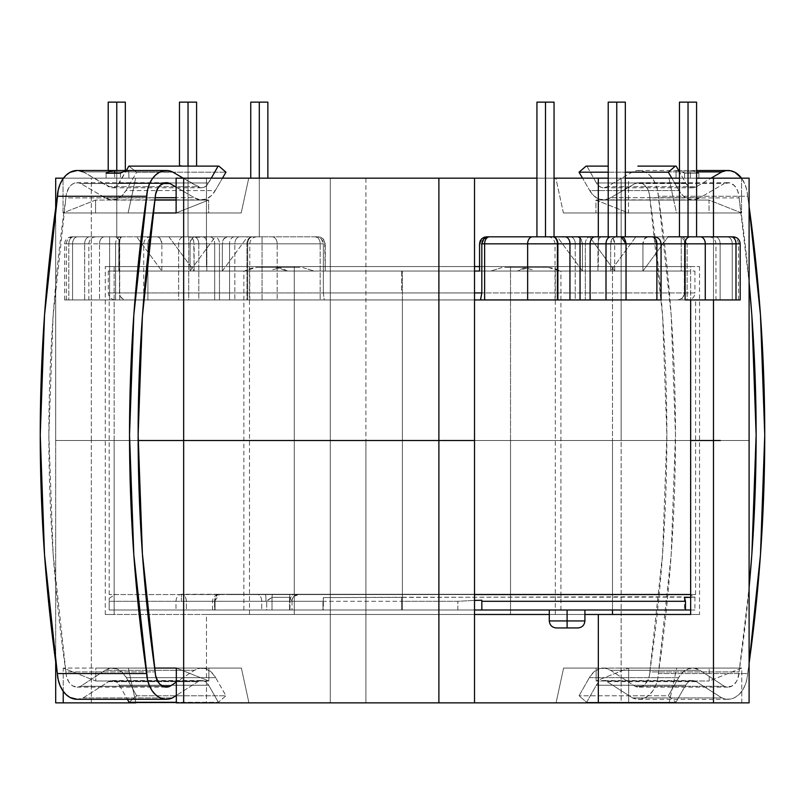 <?xml version="1.0" encoding="UTF-8"?>
<svg xmlns="http://www.w3.org/2000/svg" width="805" height="805" viewBox="0 0 805 805"><rect width="100%" height="100%" fill="white"/><g stroke="black" fill="none" stroke-linecap="round" stroke-linejoin="round"><path stroke-width="0.6" stroke-dasharray="4.03 3.02" d="M689.261 594.281L219.524 594.281L435.897 594.281L248.685 594.281L402.399 594.281L402.399 299.943L402.399 594.281L689.261 594.281L694.926 597.149L402.399 597.24L402.399 594.281L181.387 594.281C184.395 594.694 186.046 597.028 186.347 601.295L181.387 601.295L181.387 594.281L402.399 594.281L402.399 597.24L323.358 597.602L322.936 601.295L215.056 601.295A7.014 4.468 90 0 1 219.524 594.281L689.261 594.281L402.399 594.281L689.261 594.281L402.399 594.281L402.399 601.295L457.824 601.295L474.517 600.419L457.824 601.295L402.399 601.295L402.399 609.989L457.824 609.989L457.824 601.295L457.824 609.989L474.517 609.989L402.399 609.989L560.924 609.989L402.399 609.989L402.399 271.044L402.399 609.989L402.399 271.044L684.562 271.044L684.441 241.319L684.29 294.409L682.087 298.192L679.138 299.661L676.492 299.943L687.913 299.943A7.014 7.014 0 0 0 694.926 292.929L401.604 292.929L401.604 271.044L694.926 271.044L108.293 271.044L474.517 271.044L108.293 271.044L118.818 271.044L118.969 241.098L119.402 238.823L120.841 236.821L272.211 236.821A7.014 4.961 -90 0 1 277.172 243.835L262.048 243.835L262.048 236.821L272.211 236.821L193.844 236.821A7.014 4.961 -90 0 1 198.805 243.835L188.732 243.835L188.732 236.821L193.844 236.821L150.746 236.821L256.795 236.821L114.733 236.821A7.014 4.961 -90 0 1 119.683 243.835L109.611 243.835L109.611 236.821L114.733 236.821L71.635 236.821L121.515 236.821L120.841 236.821L121.515 236.821L120.056 238.823L119.472 243.835L119.472 292.929L108.293 292.929L474.517 292.929M590.276 236.821L580.284 236.821L580.284 243.835L585.326 243.835A7.014 4.961 -90 0 1 590.276 236.821L635.839 236.821L610.663 271.013L642.933 271.013L642.933 243.835L661.066 243.835L642.933 243.835L642.933 271.013L668.11 236.821L642.933 271.013L610.663 271.013L610.663 243.835L610.663 271.013L635.839 236.821L590.276 236.821A7.014 4.961 90 0 0 585.326 243.835L610.663 243.835L612.122 238.874L615.624 236.821A7.014 4.961 -90 0 0 610.663 243.835L585.326 243.835L585.326 299.943L585.326 243.835L580.284 243.835L580.284 299.943L575.243 299.943L575.243 243.835L580.284 243.835L580.284 236.821L590.276 236.821M545.498 236.821L536.935 236.821L545.498 236.821L545.498 102.134L545.498 236.821L536.935 236.821L554.051 236.821L536.935 236.821L554.051 236.821L536.935 236.821L554.051 236.821L545.498 236.821L545.498 102.134L545.498 236.821L554.051 236.821L545.498 236.821L545.498 102.134L536.935 102.134L545.498 102.134L545.498 236.821M536.935 102.134L554.051 102.134L536.935 102.134L554.051 102.134L536.935 102.134L536.935 236.821M616.761 236.821L608.208 236.821L616.761 236.821L616.761 102.134L616.761 236.821L608.208 236.821L625.324 236.821L608.208 236.821L625.324 236.821L608.208 236.821L625.324 236.821L616.761 236.821L616.761 102.134L616.761 236.821L625.324 236.821L616.761 236.821L616.761 102.134L608.208 102.134L616.761 102.134L616.761 236.821M608.208 102.134L625.324 102.134L608.208 102.134L625.324 102.134L608.208 102.134L608.208 236.821M688.034 236.821L679.47 236.821L688.034 236.821L688.034 102.134L688.034 236.821L679.47 236.821L696.587 236.821L679.47 236.821L696.587 236.821L679.47 236.821L696.587 236.821L688.034 236.821L688.034 102.134L688.034 236.821L696.587 236.821L688.034 236.821L688.034 102.134L679.47 102.134L688.034 102.134L688.034 236.821M679.47 102.134L696.587 102.134L679.47 102.134L696.587 102.134L679.47 102.134L679.47 236.821M259.301 236.821L259.301 102.134L259.301 236.821L250.747 236.821L259.301 236.821L259.301 178.177L259.301 236.821L250.747 236.821L267.864 236.821L250.747 236.821L267.864 236.821L250.747 236.821L267.864 236.821L259.301 236.821L259.301 102.134L250.747 102.134L259.301 102.134L259.301 236.821L267.864 236.821L259.301 236.821L259.301 102.134L267.864 102.134L250.747 102.134L259.301 102.134L259.301 236.821M188.038 236.821L188.038 102.134L188.038 236.821L179.475 236.821L188.038 236.821L188.038 166.112L188.038 236.821L179.475 236.821L196.591 236.821L179.475 236.821L196.591 236.821L179.475 236.821L196.591 236.821L188.038 236.821L188.038 102.134L179.475 102.134L188.038 102.134L188.038 236.821L196.591 236.821L188.038 236.821L188.038 102.134L196.591 102.134L179.475 102.134L188.038 102.134L188.038 236.821M116.765 236.821L116.765 102.134L116.765 236.821L108.212 236.821L116.765 236.821L116.765 170.509L116.765 236.821L108.212 236.821L125.328 236.821L108.212 236.821L125.328 236.821L108.212 236.821L125.328 236.821L116.765 236.821L116.765 102.134L108.212 102.134L116.765 102.134L116.765 236.821L125.328 236.821L116.765 236.821L116.765 102.134L125.328 102.134L108.212 102.134L116.765 102.134L116.765 236.821M549.282 620.937L567.102 620.937L567.102 627.95L556.295 627.95L577.899 627.95L567.102 627.95L567.102 620.937L549.282 620.937M684.441 597.471L684.441 609.989L684.441 597.471C708.289 597.058 691.787 596.837 634.934 596.797L323.358 597.602L322.936 609.989L323.358 597.602L323.358 609.989L401.604 609.989L401.604 597.24L401.604 609.989L694.926 609.989L212.52 609.989L292.014 609.989L272.01 609.989L272.01 597.33L266.697 601.204L261.736 601.295L261.736 609.989L266.697 609.989L266.697 601.204L266.697 609.989L109.188 609.989L560.924 609.989L243.865 609.989L402.399 609.989L402.399 601.295L109.188 601.295L109.188 598.296L109.188 609.989L109.188 601.295L109.188 609.989L402.399 609.989L402.399 271.044L597.964 271.044L597.964 243.835L479.559 243.835L479.559 271.044L206.835 271.044L206.835 243.835L325.24 243.835L325.24 271.044L287.637 271.044L281.629 268.327L275.35 267.401L256.715 267.401L250.446 268.327L244.438 271.044L256.715 267.401L300.003 267.401L256.715 267.401L300.003 267.401L275.35 267.401L287.637 271.044L517.152 271.044L523.159 268.327L529.438 267.401L548.074 267.401L554.353 268.327L560.361 271.044L548.074 267.401L504.785 267.401L548.074 267.401L504.785 267.401L529.438 267.401L517.152 271.044L479.559 271.044L479.559 243.835L481.611 238.874L479.559 243.835L597.964 243.835L597.964 271.044L681.231 271.044L681.231 243.835L597.964 243.835L598.809 238.874L597.964 243.835L684.562 243.835L684.562 271.044L681.231 271.044L681.231 236.821L486.572 236.821L483.886 237.354L481.611 238.874L483.926 237.334L486.572 236.821L600.872 236.821L598.809 238.874L600.872 236.821L681.231 236.821L681.231 243.835L684.562 243.835L684.441 241.319L687.128 243.835L687.128 299.943L682.087 299.943L682.087 298.192L683.837 295.827L684.441 292.929L684.441 241.319L686.102 242.516A7.014 4.961 90 0 0 681.231 236.821L687.128 243.835L687.128 299.943L732.228 299.943L732.228 243.835L687.128 243.835L732.228 243.835L732.228 299.943L738.487 299.943L732.228 299.943L732.228 243.835L720.133 243.835L720.133 299.943L732.228 299.943L732.228 243.835A7.014 4.961 90 0 0 727.267 236.821L681.231 236.821L727.267 236.821A7.014 4.961 -90 0 1 732.228 243.835L738.487 243.835L732.228 243.835A7.014 4.961 -90 0 0 727.267 236.821L731.473 236.821L727.267 236.821A7.014 4.961 90 0 1 732.228 243.835L720.133 243.835L720.133 299.943L720.133 243.835L715.957 243.835L736.001 243.835L736.001 299.943L715.957 299.943L720.133 299.943L720.133 243.835A7.014 4.961 -90 0 0 715.172 236.821L727.267 236.821L715.172 236.821A7.014 4.961 90 0 1 720.133 243.835L715.957 243.835L720.133 243.835A7.014 4.961 90 0 0 715.172 236.821L708.943 236.821L715.172 236.821A7.014 4.961 -90 0 1 720.133 243.835L736.001 243.835A7.014 4.961 90 0 0 731.041 236.821L715.172 236.821L731.041 236.821A7.014 4.961 -90 0 1 736.001 243.835L736.001 299.943L676.492 299.943L679.138 299.661L682.087 298.192L682.087 299.943L676.492 299.943L687.913 299.943L262.048 299.943L262.048 243.835L277.172 243.835L277.172 299.943L277.172 243.835L320.179 243.835L320.179 299.943L320.179 243.835L323.358 243.835L323.358 292.929L324.274 299.943L246.934 299.943L246.934 243.835L198.805 243.835L198.805 299.943L188.732 299.943L188.732 243.835L198.805 243.835L198.805 299.943L214.683 299.943L214.683 243.835L214.683 299.943L234.839 299.943L234.839 243.835L234.839 299.943L246.934 299.943L246.934 243.835L262.048 243.835L262.048 299.943L178.65 299.943L178.65 243.835L147.909 243.835L147.909 299.943L247.688 299.943L247.688 243.835L194.126 243.835L194.126 271.013L161.855 271.013L161.855 243.835L119.683 243.835L119.683 299.943L109.611 299.943L109.611 243.835L119.683 243.835L119.683 299.943L219.463 299.943L219.463 243.835L219.463 299.943L229.546 299.943L229.546 243.835L229.546 299.943L247.688 299.943L247.688 243.835L247.688 299.943L249.771 299.943L247.688 299.943L247.688 243.835L222.341 243.835L222.341 271.013L190.081 271.013L190.081 243.835L147.909 243.835L147.909 299.943L143.733 299.943L147.909 299.943L147.909 243.835L143.733 243.835L147.909 243.835L147.909 299.943L178.65 299.943L178.65 243.835L188.732 243.835L188.732 299.943L143.733 299.943L249.771 299.943L68.787 299.943L84.666 299.943L72.571 299.943L72.571 243.835L115.578 243.835L115.578 299.943L126.365 299.943L123.658 299.43L121.414 297.92L119.965 295.636L119.472 292.929L119.472 243.835L115.578 243.835L115.578 299.943L66.312 299.943L72.571 299.943L72.571 243.835L72.571 299.943L72.571 243.835L66.312 243.835L84.666 243.835L84.666 299.943L84.666 243.835L84.666 299.943L88.842 299.943L84.666 299.943L84.666 243.835L68.787 243.835L68.787 299.943L64.611 299.943L68.787 299.943L68.787 243.835L68.787 299.943L68.787 243.835L64.611 243.835L99.528 243.835L99.528 299.943L99.528 243.835L109.611 243.835L109.611 299.943L64.611 299.943L480.454 299.943M567.102 609.989L567.102 620.937L567.102 609.989L549.282 609.989L567.102 609.989M474.517 299.943L230.683 299.943L574.116 299.943L402.399 299.943L402.399 594.281L574.116 594.281L402.399 594.281L402.399 299.943L574.116 299.943L402.399 299.943L574.116 299.943L402.399 299.943L402.399 594.553L402.399 299.943L402.399 594.553L574.116 594.553L402.399 594.553L402.399 299.943L109.188 299.943L402.399 299.943L402.399 594.553L109.188 594.553L695.601 594.553L402.399 594.553L402.399 299.943L695.601 299.943L484.63 299.943M684.441 609.989L685.478 609.989L684.441 609.989M502.028 267.552L490.788 271.044L502.028 267.552M532.105 269.766L523.421 267.401L532.105 269.766M733.164 236.821L732.61 236.821M654.052 236.821L548.004 236.821L580.284 236.821L552.139 236.821L577.487 236.821L580.999 238.874L582.448 243.835L582.448 271.013L614.718 271.013L614.718 243.835L656.89 243.835L656.89 299.943L656.89 243.835L614.718 243.835L613.269 238.874L609.757 236.821L589.552 236.821L614.718 271.013L614.718 243.835A7.014 4.961 90 0 0 609.757 236.821L651.929 236.821A7.014 4.961 -90 0 1 654.344 237.696M302.761 267.552L314.01 271.044L302.761 267.552M272.694 269.766L281.368 267.401L272.694 269.766M272.01 609.989L266.697 609.989L272.01 609.989L272.01 597.33L289.589 597.33L289.589 609.989L272.01 609.989M289.961 609.989L289.961 601.295L214.563 601.295L214.563 609.989L289.961 609.989L289.961 601.295L291.984 601.295L291.158 598.819L289.589 597.33L289.589 609.989L292.014 609.989L289.961 609.989M186.347 609.989L261.736 609.989L261.736 601.295L186.347 601.295L186.347 609.989L109.188 609.989L109.188 601.295L175.983 601.295L175.983 609.989L175.983 601.295L186.347 601.295L186.347 609.989M435.897 594.281L570.815 594.281L435.897 594.281M685.105 299.943L580.284 299.943L580.284 243.835L557.1 243.835L557.1 299.943L575.243 299.943L575.243 243.835A7.014 4.961 -90 0 0 570.282 236.821A7.014 4.961 90 0 1 575.243 243.835L557.1 243.835L557.1 299.943L557.1 243.835L555.017 243.835L582.448 243.835L582.448 271.013L557.281 236.821L577.487 236.821A7.014 4.961 -90 0 1 582.448 243.835L557.1 243.835A7.014 4.961 90 0 0 552.139 236.821A7.014 4.961 -90 0 1 557.1 243.835L555.017 243.835L557.1 243.835A7.014 4.961 -90 0 0 552.139 236.821L548.004 236.821L552.139 236.821A7.014 4.961 90 0 1 557.1 243.835L557.1 299.943L555.017 299.943L685.105 299.943M661.066 299.943L557.1 299.943L661.066 299.943M694.926 271.044L694.926 292.929L323.358 292.929L323.358 243.835L322.835 241.138L321.356 238.864L319.152 237.344L316.566 236.821L320.863 237.334L323.127 238.823L324.687 241.098L325.24 271.044L401.604 271.044L401.604 292.929L323.358 292.929L324.234 299.943L687.913 299.943M740.177 299.943L736.001 299.943L740.177 299.943M115.497 299.943L481.39 299.943M325.24 271.044L325.24 243.835L325.24 271.044M322.936 609.989L215.056 609.989L215.056 601.295L322.936 601.295L322.936 609.989M584.913 620.937L567.102 620.937L584.913 620.937M215.056 609.989L212.51 609.989L214.563 609.989L214.563 601.295L212.51 601.295L215.056 601.295L215.056 609.989M215.056 601.295L214.563 601.295C214.855 597.028 216.515 594.694 219.524 594.281L214.563 601.295L291.984 601.295L291.913 600.671M206.835 271.044L118.818 271.044L118.818 243.835L206.835 243.835L206.835 271.044M168.949 236.821L194.126 271.013L193.743 241.148L192.677 238.874L189.165 236.821L136.689 236.821L156.894 236.821L160.406 238.874L161.855 243.835L161.855 271.013L136.689 236.821L161.855 271.013L194.126 271.013L168.949 236.821M222.341 271.013L247.517 236.821L227.302 236.821L223.8 238.874L222.341 243.835L222.341 271.013L247.517 236.821L215.247 236.821L190.081 271.013L190.081 243.835L190.453 241.148L193.14 237.354L215.247 236.821L190.081 271.013L222.341 271.013M647.894 236.821L644.392 238.874L642.933 243.835A7.014 4.961 90 0 1 647.894 236.821M582.448 271.013L557.281 236.821L589.552 236.821L614.718 271.013L582.448 271.013M116.765 102.134L125.328 102.134L116.765 102.134M188.038 102.134L179.475 102.134L188.038 102.134M259.301 102.134L267.864 102.134L259.301 102.134M654.344 237.706A7.014 4.961 -90 0 1 656.89 243.835A7.014 4.961 90 0 0 651.929 236.821M114.733 236.821L156.894 236.821A7.014 4.961 -90 0 1 161.855 243.835L119.683 243.835A7.014 4.961 90 0 0 114.733 236.821M109.611 236.821L109.611 243.835L99.528 243.835A7.014 4.961 90 0 1 104.489 236.821L109.611 236.821M73.748 236.821L104.489 236.821A7.014 4.961 -90 0 0 99.528 243.835L68.787 243.835A7.014 4.961 90 0 1 73.748 236.821A7.014 4.961 -90 0 0 68.787 243.835L64.611 243.835L68.787 243.835A7.014 4.961 -90 0 1 73.748 236.821L71.635 236.821L73.748 236.821A7.014 4.961 90 0 0 68.787 243.835L84.666 243.835A7.014 4.961 -90 0 1 89.627 236.821L73.748 236.821M89.627 236.821A7.014 4.961 90 0 0 84.666 243.835L88.842 243.835L84.666 243.835A7.014 4.961 90 0 1 89.627 236.821L95.855 236.821L89.627 236.821A7.014 4.961 -90 0 0 84.666 243.835L72.571 243.835A7.014 4.961 90 0 1 77.532 236.821L89.627 236.821M77.532 236.821A7.014 4.961 -90 0 0 72.571 243.835L66.312 243.835L72.571 243.835A7.014 4.961 -90 0 1 77.532 236.821L73.325 236.821L77.532 236.821A7.014 4.961 90 0 0 72.571 243.835L115.578 243.835A7.014 4.961 -90 0 1 120.539 236.821L77.532 236.821M120.539 236.821A7.014 4.961 90 0 0 115.578 243.835L119.472 243.835L120.056 238.823L121.515 236.821L120.539 236.821M252.649 236.821L227.302 236.821A7.014 4.961 90 0 0 222.341 243.835L247.688 243.835A7.014 4.961 -90 0 1 252.649 236.821A7.014 4.961 90 0 0 247.688 243.835L249.771 243.835L247.688 243.835A7.014 4.961 90 0 1 252.649 236.821L256.795 236.821L252.649 236.821A7.014 4.961 -90 0 0 247.688 243.835L229.546 243.835A7.014 4.961 90 0 1 234.507 236.821L252.649 236.821M234.507 236.821A7.014 4.961 -90 0 0 229.546 243.835L219.463 243.835A7.014 4.961 90 0 0 214.512 236.821L234.507 236.821M219.463 243.835L194.126 243.835A7.014 4.961 90 0 0 189.165 236.821L214.512 236.821A7.014 4.961 -90 0 1 219.463 243.835M147.909 243.835L190.081 243.835A7.014 4.961 -90 0 1 195.041 236.821L152.869 236.821A7.014 4.961 90 0 0 147.909 243.835A7.014 4.961 -90 0 1 152.869 236.821L150.746 236.821L152.869 236.821A7.014 4.961 -90 0 0 147.909 243.835L143.733 243.835L147.909 243.835A7.014 4.961 90 0 1 152.869 236.821L183.61 236.821A7.014 4.961 -90 0 0 178.65 243.835L147.909 243.835M188.732 236.821L188.732 243.835L178.65 243.835A7.014 4.961 90 0 1 183.61 236.821L188.732 236.821M214.683 243.835L198.805 243.835A7.014 4.961 90 0 0 193.844 236.821L209.723 236.821A7.014 4.961 -90 0 1 214.683 243.835A7.014 4.961 90 0 0 209.723 236.821L239.799 236.821A7.014 4.961 -90 0 0 234.839 243.835L214.683 243.835M246.934 243.835L234.839 243.835A7.014 4.961 90 0 1 239.799 236.821L251.895 236.821A7.014 4.961 -90 0 0 246.934 243.835A7.014 4.961 90 0 1 251.895 236.821L262.048 236.821L262.048 243.835L246.934 243.835M320.179 243.835L277.172 243.835A7.014 4.961 90 0 0 272.211 236.821L315.218 236.821A7.014 4.961 -90 0 1 320.179 243.835A7.014 4.961 90 0 0 315.218 236.821L321.356 238.864L323.358 243.835L320.179 243.835M323.187 238.874L325.24 243.835L323.127 238.823L320.863 237.334L318.227 236.821L320.903 237.354L323.187 238.874L320.903 237.354L318.227 236.821L203.927 236.821L205.979 238.874L206.835 243.835L325.24 243.835L323.187 238.874M118.818 243.835L206.835 243.835L205.979 238.874L203.927 236.821L120.841 236.821L119.402 238.823L118.818 243.835M481.823 292.929L108.484 292.929M119.784 295.113L120.77 297.136L124.201 299.631M402.399 594.281L219.524 594.281A7.014 4.961 90 0 0 214.563 601.295M298.967 594.281C293.503 596.505 291.189 598.809 292.014 601.204L291.984 601.295A7.014 6.983 -90 0 1 298.967 594.281A7.014 6.983 90 0 0 291.984 601.295L289.589 597.33L272.01 597.33L266.012 601.295L186.347 601.295A7.014 4.961 90 0 0 181.387 594.281L181.387 601.295L109.188 601.295L402.399 601.295M109.188 599.936L109.188 598.296L109.188 599.936M289.961 601.295A7.014 4.961 -90 0 1 294.922 594.281A7.014 4.961 90 0 0 289.961 601.295M289.589 597.33A7.014 4.588 90 0 1 290.052 594.281A7.014 4.588 -90 0 0 289.589 597.33M272.01 597.33A7.014 5.303 90 0 1 272.533 594.281A7.014 5.303 -90 0 0 272.01 597.33M266.012 601.295A7.014 0.684 90 0 0 265.328 594.281A7.014 0.684 -90 0 1 266.012 601.295M261.736 601.295A7.014 4.961 90 0 0 256.785 594.281A7.014 4.961 -90 0 1 261.736 601.295M175.983 601.295C176.295 597.028 178.096 594.694 181.387 594.281M690.65 594.553L689.976 594.553M402.399 299.943L109.188 299.943L574.116 299.943L230.683 299.943L402.399 299.943L402.399 594.553L109.188 594.553L574.116 594.553L402.399 594.553L402.399 299.943L230.683 299.943L402.399 299.943M402.399 594.553L230.683 594.553L402.399 594.553M510.521 440.516L510.521 266.556L294.268 266.556L294.268 440.516L555.319 440.516L249.48 440.516L294.268 440.516L294.268 266.556L555.319 266.556L249.48 266.556L510.521 266.556L510.521 440.516L555.319 440.516L249.48 440.516L510.521 440.516L510.531 614.477L249.48 614.477L294.268 614.477L294.268 440.516L555.319 440.516L294.268 440.516L294.268 614.477L249.48 614.477L555.319 614.477L294.268 614.477L555.319 614.477L510.531 614.477L510.531 440.516L249.48 440.516L510.531 440.516M612.504 266.556L699.535 266.556L690.65 266.556L690.65 299.943L690.65 266.556L479.559 266.556L699.515 266.556L612.504 266.556L612.504 440.516L612.504 266.556L330.281 266.556L612.504 266.556M438.886 440.516L474.517 440.516L474.517 266.556L105.284 266.556L206.472 266.556L206.472 178.177L91.327 178.177L91.327 440.516L55.696 440.516L55.696 208.093L55.696 440.516L138.148 440.516L55.696 440.516L55.696 208.093L55.696 440.516L474.517 440.516L474.517 266.556L105.264 266.556L114.149 266.556L114.149 614.477L330.281 614.477L206.483 614.477L206.483 702.866L55.696 702.866L330.281 702.866L330.281 614.477L699.535 614.477L330.281 614.477L330.281 178.177L365.913 178.177L365.913 440.516L749.103 440.516L749.103 178.177L749.103 440.516L621.138 440.516L621.138 178.177L628.474 178.177L628.474 212.963L741.566 212.963L741.566 178.177L749.103 178.177L365.913 178.177L365.913 440.516L330.281 440.516L330.281 266.556L330.281 440.516L699.535 440.516L330.281 440.516L621.138 440.516L621.138 178.177L55.696 178.177L91.327 178.177L91.327 440.516L445.829 440.516M63.464 178.177L248.735 178.177L135.643 178.177L128.106 212.963L241.198 212.963L248.735 178.177L241.198 212.963L95.574 212.963L95.574 200.063L63.032 212.963L63.032 178.77L63.032 212.963L153.081 212.963L63.032 212.963L95.574 200.063L154.882 200.063L95.574 200.063L95.574 212.963L208.656 212.963L95.574 212.963L128.106 212.963L135.643 178.177L63.464 178.177M536.935 178.177L554.051 178.177L536.935 178.177M608.208 178.177L625.324 178.177L608.208 178.177M679.47 178.177L696.587 178.177L679.47 178.177M713.471 440.516L720.425 440.516M105.264 614.477L105.264 440.516L474.517 440.516L474.517 614.477L105.284 614.477L206.483 614.477L206.483 702.866L330.281 702.866L330.281 440.516L365.913 440.516L365.913 702.866L628.675 702.866L621.138 702.866L621.138 440.516L749.103 440.516L365.913 440.516L365.913 702.866L330.281 702.866L330.281 440.516L330.281 702.866L621.138 702.866L621.138 440.516L330.281 440.516L330.281 178.177L206.472 178.177L206.472 266.556L330.281 266.556L330.281 178.177L330.281 266.556L114.149 266.556L114.149 440.516L55.696 440.516L55.696 661.74L55.696 440.516L138.148 440.516L55.696 440.516L55.696 661.74L55.696 440.516L114.149 440.516L114.149 614.477L105.264 614.477L474.517 614.477L474.517 440.516L105.264 440.516L105.264 266.556M713.471 299.943L713.471 236.821L713.471 299.943M598.316 236.821L598.316 266.556L598.316 236.821M474.517 266.556L474.517 178.177L474.517 266.556M555.863 178.177L668.945 178.177L676.492 212.963L563.399 212.963L555.863 178.177L628.474 178.177L628.474 212.963L595.942 200.063L595.942 212.963L563.399 212.963L709.024 212.963L595.942 212.963L709.024 212.963L709.024 200.063L595.942 200.063L709.024 200.063L741.566 212.963L628.474 212.963L595.942 200.063L595.942 212.963L563.399 212.963L555.863 178.177M668.945 178.177L741.566 178.177L741.566 212.963L709.024 200.063L709.024 212.963L676.492 212.963L668.945 178.177M176.124 212.963L208.656 200.063L176.124 200.063L208.656 200.063L208.656 212.963L241.198 212.963L208.656 212.963L208.656 200.063L176.124 212.963M612.504 440.516L612.504 609.989L612.504 440.516M749.103 702.866L741.767 702.866L749.103 702.866L749.103 440.516L749.103 702.866M176.325 702.866L248.936 702.866L135.854 702.866L248.936 702.866L241.399 668.07L128.307 668.07L135.723 702.302L128.307 668.07L241.399 668.07L208.857 668.07L208.857 680.98L176.325 668.07L208.857 680.98L95.775 680.98L208.857 680.98L208.857 668.07L95.775 668.07L241.399 668.07L248.936 702.866L176.325 702.866M628.675 702.866L741.767 702.866L741.767 668.07L628.675 668.07L628.675 702.866L628.675 668.07L741.767 668.07L709.225 680.98L709.225 668.07L676.693 668.07L669.146 702.866L556.064 702.866L563.601 668.07L709.225 668.07L596.143 668.07L596.143 680.98L709.225 680.98L596.143 680.98L628.675 668.07L596.143 680.98L596.143 668.07L563.601 668.07L556.064 702.866L628.675 702.866M63.233 691.324L63.233 668.07L154.641 668.07L63.233 668.07L95.775 680.98L95.775 668.07L128.307 668.07L95.775 668.07L95.775 680.98L63.233 668.07L63.233 691.324M549.282 614.477L584.913 614.477L549.282 614.477M91.327 702.866L91.327 440.516L91.327 702.866M474.517 614.477L474.517 702.866L474.517 614.477M741.767 702.866L741.767 668.07L709.225 680.98L709.225 668.07L676.693 668.07L669.146 702.866L741.767 702.866M608.208 166.112L586.885 166.112L596.414 182.987L685.699 182.987L679.47 171.958L685.699 182.987A12.8 9.046 -90 0 0 692.763 187.786A12.8 9.046 -90 0 0 696.446 186.68L693.578 187.736L690.63 187.424L687.903 185.784L685.699 182.987L596.414 182.987A12.8 9.046 90 0 0 603.478 187.786A12.8 9.046 90 0 0 607.161 186.68L696.446 186.68L711.026 178.177L696.446 186.68L607.161 186.68L632.549 171.878A27.944 19.753 90 0 1 638.667 170.509A27.944 19.753 90 0 1 658.359 196.269L747.644 196.269L746.788 190.081L744.987 184.325L741.536 178.177A27.944 19.753 -90 0 1 747.644 196.269A1188.764 840.581 -90 0 1 749.103 206.603L747.644 196.269L658.359 196.269A1188.764 840.581 90 0 1 658.359 673.544L747.644 673.544L749.103 663.179A1188.764 840.581 -90 0 1 747.644 673.544L658.359 673.544A27.944 19.753 90 0 1 638.667 699.293A27.944 19.753 90 0 1 632.549 697.925L721.833 697.925L726.191 699.183L730.648 699.032L734.965 697.472L738.92 694.584L742.321 690.519L744.987 685.478L746.788 679.722L747.644 673.544A27.944 19.753 -90 0 1 727.941 699.293A27.944 19.753 -90 0 1 721.833 697.925L632.549 697.925L607.061 681.654L696.345 681.654L721.833 697.925L696.345 681.654A12.8 9.046 -90 0 0 692.622 680.517A12.8 9.046 -90 0 0 685.588 685.266L687.802 682.489L690.529 680.869L693.477 680.577L696.345 681.654L607.061 681.654A12.8 9.046 90 0 0 603.337 680.517A12.8 9.046 90 0 0 596.304 685.266L685.588 685.266L675.908 702.302L586.634 702.302L675.908 702.302L668.331 695.782L579.047 695.782L668.331 695.782L678.625 677.659L668.331 695.782L675.908 702.302L685.588 685.266L596.304 685.266L586.634 702.302L579.047 695.782L589.351 677.659L678.625 677.659L589.351 677.659A25.237 17.841 90 0 1 603.337 668.09A25.237 17.841 90 0 1 610.683 670.324L699.958 670.324L694.272 668.19L688.406 668.794L682.992 672.074L678.625 677.659A25.237 17.841 -90 0 1 692.622 668.09A25.237 17.841 -90 0 1 699.958 670.324L724.349 686.283L635.065 686.283L724.349 686.283A15.768 11.149 -90 0 0 727.941 687.118A15.768 11.149 -90 0 0 739.081 671.903L737.722 678.927L736.223 681.916L731.987 686.051L726.885 687.047L724.349 686.283L699.958 670.324L610.683 670.324L635.065 686.283A15.768 11.149 90 0 0 638.667 687.118A15.768 11.149 90 0 0 649.806 671.903L739.081 671.903A1176.326 831.786 -90 0 0 749.103 587.559L739.081 671.903L649.806 671.903A1176.326 831.786 90 0 0 649.806 197.899L739.081 197.899A15.768 11.149 -90 0 0 727.941 182.685A15.768 11.149 -90 0 0 724.349 183.53L729.471 182.836L734.271 185.472L737.722 190.876L739.081 197.899L649.806 197.899A15.768 11.149 90 0 0 638.667 182.685A15.768 11.149 90 0 0 635.065 183.53L724.349 183.53L699.927 197.718L610.643 197.718L699.927 197.718L724.349 183.53L635.065 183.53L610.643 197.718A24.885 17.599 90 0 1 603.478 199.871A24.885 17.599 90 0 1 589.743 190.554L679.028 190.554L683.314 195.987L688.607 199.167L694.353 199.771L699.927 197.718A24.885 17.599 -90 0 1 692.763 199.871A24.885 17.599 -90 0 1 679.028 190.554L671.823 178.177L679.028 190.554L589.743 190.554L582.538 178.177L589.743 190.554L594.03 195.987L599.333 199.167L605.068 199.771L610.643 197.718L635.065 183.53L637.6 182.755L642.702 183.751L644.996 185.472L648.438 190.876L649.414 194.277L662.585 315.791L666.862 434.901L662.585 554.021L649.414 675.526L648.438 678.927L644.996 684.331L642.702 686.051L637.6 687.047L635.065 686.283L610.683 670.324L604.988 668.19L599.121 668.794L593.708 672.074L589.351 677.659L579.047 695.782L586.634 702.302L596.304 685.266L598.518 682.489L601.244 680.869L604.203 680.577L607.061 681.654L632.549 697.925L636.916 699.183L641.364 699.032L645.68 697.472L649.635 694.584L653.036 690.519L655.713 685.478L657.514 679.722L658.359 673.544L671.179 554.836L675.465 434.901L671.179 314.976L658.359 196.269L657.514 190.081L655.713 184.325L653.036 179.284L649.635 175.218L645.68 172.33L641.364 170.771L636.916 170.62L632.549 171.878L607.161 186.68L604.293 187.736L601.345 187.424L598.618 185.784L596.414 182.987L586.885 166.112L586.1 166.112M739.081 197.899L749.103 282.203A1176.326 831.786 -90 0 0 739.081 197.899M632.549 171.878L679.43 171.878L632.549 171.878M679.47 171.878L696.587 171.878L679.47 171.878M676.049 170.509A27.944 19.753 -90 0 1 676.16 170.509A27.944 19.753 -90 0 1 684.592 173.186L698.881 173.186A27.944 19.753 90 0 0 690.449 170.509A27.944 19.753 90 0 0 690.328 170.509L679.47 170.509L690.328 170.509L690.328 178.177L676.049 178.177L698.881 178.177L698.881 173.186L684.592 173.186L684.592 178.177L684.592 173.186L680.426 171.173L676.049 170.509L676.049 178.177L676.049 170.509L678.655 170.509L676.049 170.509M637.882 166.112L675.385 166.112M608.208 172.179L625.324 172.179L608.208 172.179M698.881 173.186L698.881 178.177L690.328 178.177L690.328 170.509L694.715 171.173L698.881 173.186M698.881 178.177L676.049 178.177L698.881 178.177M77.059 699.293A27.944 19.753 90 0 0 83.167 697.925L108.655 681.654A12.8 9.046 90 0 1 112.378 680.517A12.8 9.046 90 0 1 119.412 685.266L127.381 699.293L119.412 685.266L208.696 685.266L206.483 682.489L203.756 680.869L200.797 680.577L197.939 681.654L176.325 695.45L197.939 681.654A12.8 9.046 -90 0 1 201.663 680.517A12.8 9.046 -90 0 1 208.696 685.266L218.366 702.302L208.696 685.266L119.412 685.266L117.198 682.489L114.471 680.869L111.523 680.577L108.655 681.654L83.167 697.925L77.169 699.293M183.248 178.177L200.707 187.736L203.655 187.424L206.382 185.784L211.302 178.177L208.586 182.987A12.8 9.046 -90 0 1 201.522 187.786A12.8 9.046 -90 0 1 197.839 186.68L183.248 178.177M201.522 199.871A24.885 17.599 -90 0 0 215.257 190.554L125.972 190.554L121.686 195.987L116.393 199.167L110.647 199.771L105.073 197.718A24.885 17.599 90 0 0 112.237 199.871A24.885 17.599 90 0 0 125.972 190.554L136.669 172.179L225.953 172.179L136.669 172.179L128.83 166.112L136.669 172.179L125.972 190.554L215.257 190.554L222.462 178.177L215.257 190.554L210.97 195.987L205.667 199.167L199.932 199.771L194.357 197.718L176.124 187.122L194.357 197.718L176.124 197.718L194.357 197.718A24.885 17.599 -90 0 0 201.522 199.871L176.124 199.871M201.663 668.09A25.237 17.841 -90 0 0 194.317 670.324L105.042 670.324L80.651 686.283L162.741 686.283L80.651 686.283A15.768 11.149 90 0 1 77.059 687.118A15.768 11.149 90 0 1 65.919 671.903L155.194 671.903L65.919 671.903A1176.326 831.786 90 0 1 65.919 197.899L155.194 197.899L65.919 197.899A15.768 11.149 90 0 1 77.059 182.685A15.768 11.149 90 0 1 80.651 183.53L162.741 183.53L80.651 183.53L105.073 197.718L155.204 197.718L105.073 197.718L80.651 183.53L78.115 182.755L73.014 183.751L70.729 185.472L68.777 187.887L66.312 194.277L53.13 315.791L48.864 434.901L53.13 554.021L66.312 675.526L68.777 681.916L70.729 684.331L73.014 686.051L78.115 687.047L80.651 686.283L105.042 670.324L194.317 670.324L176.325 682.097L194.317 670.324L200.012 668.19L205.879 668.794L211.292 672.074L215.649 677.659L225.953 695.782L218.366 702.302L176.325 702.302L218.366 702.302L225.953 695.782L136.669 695.782L129.092 702.302L136.669 695.782L126.375 677.659L136.669 695.782L225.953 695.782L215.649 677.659L126.375 677.659A25.237 17.841 90 0 0 112.378 668.09A25.237 17.841 90 0 0 105.042 670.324L110.728 668.19L116.594 668.794L122.008 672.074L126.375 677.659L215.649 677.659A25.237 17.841 -90 0 0 201.663 668.09L112.378 668.09M77.169 170.509L78.809 170.62M77.059 170.509A27.944 19.753 90 0 1 83.167 171.878L172.451 171.878L83.167 171.878L111.422 187.736L114.37 187.424L117.097 185.784L126.345 170.509L119.301 182.987L208.586 182.987L119.301 182.987A12.8 9.046 90 0 1 112.237 187.786L201.522 187.786M128.72 170.509L128.951 178.177L106.119 178.177L106.119 173.186L106.119 178.177L128.951 178.177L128.72 170.509M83.167 171.878L108.554 186.68L197.839 186.68L108.554 186.68A12.8 9.046 90 0 0 112.237 187.786M181.397 166.112L218.9 166.112L181.397 166.112M129.615 166.112L166.333 166.112M83.167 697.925L172.451 697.925L83.167 697.925M108.655 681.654L197.939 681.654L108.655 681.654M120.408 173.186L120.408 178.177L120.408 173.186M114.672 173.186L114.672 178.177L114.672 173.186M106.119 178.177L128.951 178.177L106.119 178.177M250.747 178.177L250.747 102.134M179.475 165.659L179.475 102.134M108.212 170.509L108.212 102.134M694.926 597.149L694.926 609.989M560.924 609.989L560.924 271.044M243.865 609.989L243.865 271.044M738.487 299.943L738.487 243.835C738.044 239.598 735.71 237.254 731.473 236.821M708.943 236.821C713.18 237.254 715.514 239.598 715.957 243.835L715.957 299.943M548.004 236.821C552.24 237.254 554.575 239.598 555.017 243.835L555.017 299.943M108.293 271.044L108.293 292.929C108.735 297.166 111.07 299.51 115.306 299.943M66.312 299.943L66.312 243.835C66.745 239.598 69.089 237.254 73.325 236.821M95.855 236.821C91.619 237.254 89.285 239.598 88.842 243.835L88.842 299.943M64.611 299.943L64.611 243.835C65.054 239.598 67.399 237.254 71.635 236.821M256.795 236.821C252.559 237.254 250.214 239.598 249.771 243.835L249.771 299.943M143.733 299.943L143.733 243.835C144.176 239.598 146.51 237.254 150.746 236.821M212.51 609.989L212.51 601.295C212.882 597.069 215.227 594.734 219.524 594.281L219.513 594.281M292.014 601.194L292.014 609.989M125.328 102.134L125.328 170.509M196.591 102.134L196.591 166.112M267.864 102.134L267.864 178.177M696.587 236.821L696.587 102.134M625.324 236.821L625.324 102.134M554.051 236.821L554.051 102.134M109.188 598.296L115.538 594.281M109.188 594.553L109.188 299.943M695.601 594.553L695.601 299.943M555.319 614.477L555.319 266.556M699.535 266.556L699.535 614.477M249.48 614.477L249.48 266.556M638.667 170.509L676.16 170.509M696.587 170.509L690.449 170.509M692.763 187.786L603.478 187.786M603.337 668.09L692.622 668.09M603.478 199.871L692.763 199.871M727.941 182.685L638.667 182.685M727.941 687.118L638.667 687.118M638.667 699.293L727.941 699.293M692.622 680.517L603.337 680.517M154.912 199.871L112.237 199.871M77.059 182.685L166.333 182.685M77.059 687.118L166.333 687.118M112.378 680.517L201.663 680.517"/><path stroke-width="1.21" d="M474.517 600.419L481.823 600.248L481.863 601.295L685.478 601.295L684.441 597.471L690.65 597.35L684.441 597.471L685.478 601.295L685.478 609.989L690.65 609.989L685.478 609.989L685.478 601.295L481.863 601.295L481.823 600.248L481.823 609.989L685.478 609.989L481.863 609.989L481.823 600.248L474.517 600.419M480.454 299.903L484.63 299.943L484.63 243.835L484.63 299.943L527.637 299.943L527.637 243.835L527.637 299.943L557.865 299.943L557.865 243.835L569.95 243.835L569.95 299.943L569.95 243.835L580.033 243.835L580.033 299.943L557.865 299.943L557.865 243.835L481.823 243.835L482.356 241.118L483.865 238.833L486.099 237.334L488.705 236.821L486.572 236.821L595.066 236.821L580.033 236.821L580.033 243.835L590.105 243.835A7.014 4.961 -90 0 1 595.066 236.821L654.052 236.821C658.289 237.254 660.623 239.598 661.066 243.835L685.105 243.835L685.105 299.943L705.271 299.943L705.271 243.835L685.105 243.835L685.105 299.943L740.177 299.943L740.177 243.835L736.001 243.835L736.001 299.943L736.001 243.835L705.271 243.835L705.271 299.943L740.177 299.943M545.498 236.821L545.498 102.134L536.935 102.134L545.498 102.134L545.498 236.821M616.761 236.821L616.761 102.134L608.208 102.134L616.761 102.134L616.761 236.821M688.034 236.821L688.034 102.134L679.47 102.134L688.034 102.134L688.034 236.821M259.301 178.177L259.301 102.134L250.747 102.134L259.301 102.134L259.301 178.177M188.038 166.112L188.038 102.134L179.475 102.134L188.038 102.134L188.038 166.112M116.765 170.509L116.765 102.134L108.212 102.134L116.765 102.134L116.765 170.509M567.102 620.937L549.282 620.937L567.102 620.937L567.102 609.989L567.102 620.937L584.913 620.937L567.102 620.937L567.102 627.95L567.102 620.937M556.295 627.95L567.102 627.95L556.295 627.95C552.059 627.508 549.724 625.163 549.282 620.937L549.282 609.989M668.11 236.821L733.164 236.821L668.11 236.821M732.61 236.821L731.041 236.821A7.014 4.961 90 0 1 736.001 243.835A7.014 4.961 -90 0 0 731.041 236.821L733.164 236.821C737.4 237.254 739.735 239.598 740.177 243.835L705.271 243.835A7.014 4.961 -90 0 0 700.31 236.821A7.014 4.961 90 0 1 705.271 243.835L685.105 243.835A7.014 4.961 -90 0 1 690.066 236.821A7.014 4.961 90 0 0 685.105 243.835L656.89 243.835L656.89 299.943L661.066 299.943L661.066 243.835L656.89 243.835L656.89 299.943L626.038 299.943L626.038 243.835L656.89 243.835A7.014 4.961 -90 0 0 651.929 236.821A7.014 4.961 90 0 1 656.89 243.835L606.004 243.835L606.004 299.943L590.105 299.943L590.105 243.835L606.004 243.835L606.004 299.943L626.038 299.943L626.038 243.835C625.394 239.155 623.754 236.821 621.108 236.821L626.038 243.835L606.004 243.835A7.014 4.961 -90 0 1 610.965 236.821L595.066 236.821A7.014 4.961 90 0 0 590.105 243.835L590.105 299.943L580.033 299.943L580.033 243.835L606.004 243.835A7.014 4.961 90 0 1 610.965 236.821L651.929 236.821M474.517 271.044L479.559 271.044L474.517 271.044M474.517 609.989L481.823 609.989L474.517 609.989M480.575 299.43L481.823 292.929L481.823 243.835L481.823 292.929L474.517 292.929M479.559 243.835L479.559 271.044L479.559 243.835L481.662 238.813L480.112 241.098L479.559 243.835M483.936 237.334L481.662 238.813L483.936 237.334L486.572 236.821L484.036 237.294M481.39 299.943L661.066 299.943M577.899 627.95L567.102 627.95L577.899 627.95C582.136 627.508 584.47 625.163 584.913 620.937L584.913 609.989M125.328 102.134L116.765 102.134L125.328 102.134L125.328 170.509M196.591 102.134L188.038 102.134L196.591 102.134L196.591 166.112M267.864 102.134L259.301 102.134L267.864 102.134L267.864 178.177M696.587 102.134L688.034 102.134L696.587 102.134L696.587 236.821M625.324 102.134L616.761 102.134L625.324 102.134L625.324 236.821M554.051 102.134L545.498 102.134L554.051 102.134L554.051 236.821M488.705 236.821L483.865 238.833L481.823 243.835L484.63 243.835A7.014 4.961 -90 0 1 489.581 236.821L488.705 236.821M532.598 236.821L489.581 236.821A7.014 4.961 90 0 0 484.63 243.835L527.637 243.835A7.014 4.961 -90 0 1 532.598 236.821A7.014 4.961 90 0 0 527.637 243.835L557.865 243.835A7.014 4.961 -90 0 0 552.904 236.821L532.598 236.821M564.989 236.821L552.904 236.821A7.014 4.961 90 0 1 557.865 243.835L569.95 243.835A7.014 4.961 -90 0 0 564.989 236.821A7.014 4.961 90 0 1 569.95 243.835L580.033 243.835L580.033 236.821L564.989 236.821M480.766 298.866L481.823 292.929M474.517 594.553L690.65 594.553L474.517 594.553M484.63 299.943L474.517 299.943M720.425 440.516L690.65 440.516L690.65 614.477L690.65 299.943L690.65 440.516L713.471 440.516L690.65 440.516L713.471 440.516L713.471 299.943L713.471 440.516L720.425 440.516L713.471 440.516L713.471 702.866L176.325 702.866L183.661 702.866L183.661 178.177L536.935 178.177L474.517 178.177L474.517 440.516L474.517 178.177L438.886 178.177L438.886 440.516L138.148 440.516L183.661 440.516L183.661 178.177L176.124 178.177L438.886 178.177L438.886 440.516L138.148 440.516L445.839 440.516L438.886 440.516L438.886 702.866L183.661 702.866L183.661 440.516L438.886 440.516L438.886 702.866L474.517 702.866L474.517 440.516L438.886 440.516M55.696 178.177L63.464 178.177L55.696 178.177L55.696 208.093L55.696 178.177M554.051 178.177L608.208 178.177L598.316 178.177L598.316 236.821L598.316 178.177L554.051 178.177M625.324 178.177L679.47 178.177L625.324 178.177M696.587 178.177L749.103 178.177L696.587 178.177M176.124 178.177L176.124 212.963L153.081 212.963L176.124 212.963L176.124 178.177M63.032 178.77L63.032 178.177L63.032 178.77M479.559 266.556L474.517 266.556L479.559 266.556M713.471 236.821L713.471 178.177L713.471 236.821M713.471 440.516L713.471 702.866L749.103 702.866L749.103 178.177L749.103 702.866L598.326 702.866L598.326 614.477L690.65 614.477L598.326 614.477L598.326 702.866L474.517 702.866L474.517 440.516L445.839 440.516M176.124 200.063L154.882 200.063L176.124 200.063M612.504 609.989L612.504 614.477L612.504 609.989M135.854 702.866L55.696 702.866L63.233 702.866L63.233 691.324L63.233 702.866L135.854 702.866L135.723 702.302L135.854 702.866M154.641 668.07L176.325 668.07L176.325 702.866L176.325 668.07L154.641 668.07M55.696 661.74L55.696 702.866L55.696 661.74M474.517 614.477L549.282 614.477L474.517 614.477M584.913 614.477L598.326 614.477L584.913 614.477M586.1 166.112L579.047 172.179L582.538 178.177L579.047 172.179L608.208 172.179L579.047 172.179L586.1 166.112L608.208 166.112M749.103 663.179L760.463 554.836L764.75 434.901L760.463 314.976L749.103 206.603A1188.764 840.581 -90 0 1 749.103 663.179M741.536 178.177L734.965 172.33L730.648 170.771L726.191 170.62L721.833 171.878L711.026 178.177L721.833 171.878A27.944 19.753 -90 0 1 727.941 170.509A27.944 19.753 -90 0 1 741.536 178.177M675.385 166.112L676.17 166.112L679.47 171.958L676.17 166.112L675.385 166.112L668.331 172.179L671.823 178.177L668.331 172.179L675.385 166.112L637.882 166.112M749.103 282.203L751.87 315.791L756.137 434.901L751.87 554.021L749.103 587.57A1176.326 831.786 -90 0 0 749.103 282.203M696.587 171.878L721.833 171.878L696.587 171.878M679.47 170.509L678.655 170.509L679.47 170.509M625.324 172.179L668.331 172.179L625.324 172.179M77.169 699.293L70.035 697.472L66.08 694.584L62.679 690.519L60.013 685.478L58.212 679.722L57.356 673.544L146.641 673.544A27.944 19.753 -90 0 0 166.333 699.293A27.944 19.753 -90 0 0 172.451 697.925L176.325 695.45L172.451 697.925L168.084 699.183L163.636 699.032L159.32 697.472L155.365 694.584L151.964 690.519L149.287 685.478L147.486 679.722L133.821 554.836L129.535 434.901L133.821 314.976L147.486 190.081L149.287 184.325L151.964 179.284L155.365 175.218L159.32 172.33L163.636 170.771L168.084 170.62L172.451 171.878L183.248 178.177L172.451 171.878A27.944 19.753 -90 0 0 166.333 170.509L128.84 170.509A27.944 19.753 90 0 0 120.408 173.186L106.119 173.186A27.944 19.753 -90 0 1 114.552 170.509A27.944 19.753 -90 0 1 114.672 170.509L128.72 170.509L114.672 170.509L114.672 173.186L114.672 170.509L110.285 171.173L106.119 173.186L120.408 173.186L124.574 171.173L128.951 170.509A27.944 19.753 90 0 0 128.84 170.509M166.333 166.112L218.115 166.112L211.302 178.177L218.115 166.112L218.9 166.112L225.953 172.179L222.462 178.177L225.953 172.179L218.9 166.112L128.83 166.112L126.345 170.509L128.83 166.112L166.333 166.112L129.615 166.112M176.124 187.122L169.936 183.53L164.804 182.836L160.004 185.472L158.062 187.887L155.586 194.277L142.415 315.791L138.138 434.901L142.415 554.021L155.586 675.526L158.062 681.916L160.004 684.331L164.804 686.967L169.936 686.283L176.325 682.097L169.936 686.283L162.741 686.283L169.936 686.283A15.768 11.149 -90 0 1 166.333 687.118A15.768 11.149 -90 0 1 155.194 671.903A1176.326 831.786 -90 0 1 155.194 197.899A15.768 11.149 -90 0 1 166.333 182.685A15.768 11.149 -90 0 1 169.936 183.53L176.124 187.122M129.092 702.302L127.381 699.293L129.092 702.302L176.325 702.302L129.092 702.302M114.552 170.509L77.059 170.509A27.944 19.753 90 0 0 57.356 196.269A1188.764 840.581 90 0 0 57.356 673.544L44.537 554.836L40.25 434.901L44.537 314.976L58.212 190.081L60.013 184.325L62.679 179.284L66.08 175.218L70.035 172.33L77.169 170.509M78.809 170.62L83.167 171.878M166.333 699.293L77.059 699.293A27.944 19.753 90 0 1 57.356 673.544L146.641 673.544A1188.764 840.581 -90 0 1 146.641 196.269L57.356 196.269L146.641 196.269A27.944 19.753 -90 0 1 166.333 170.509M180.873 165.659L181.397 166.112L180.873 165.659M176.124 197.718L155.204 197.718L176.124 197.718M162.741 183.53L169.936 183.53L162.741 183.53M536.935 236.821L536.935 102.134M608.208 236.821L608.208 102.134M679.47 236.821L679.47 102.134M250.747 178.177L250.747 102.134M179.475 165.659L179.475 102.134M108.212 170.509L108.212 102.134M727.831 170.509L696.587 170.509M176.124 199.871L154.912 199.871"/></g></svg>
